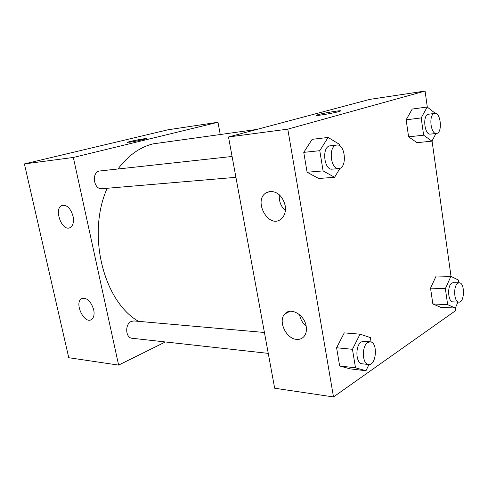 <?xml version="1.0" encoding="UTF-8"?>
<svg xmlns="http://www.w3.org/2000/svg" width="488" height="488" viewBox="0 0 488 488"><rect width="100%" height="100%" fill="white"/><g stroke="black" fill="none" stroke-linecap="round" stroke-linejoin="round"><path stroke-width="0.73" d="M165.365 341.954L118.614 365.103L68.765 357.716L24.4 163.919L167.933 129.802L217.977 122.262L220.228 134.42M129.912 142.179L127.582 142.258C129.052 141.374 148.614 137.677 146.29 138.726C145.436 139.263 134.792 141.514 129.912 142.179M118.614 365.103L73.34 157.459L24.4 163.919M73.34 157.459L217.977 122.262M146.406 138.629C146.693 138.019 128.863 141.459 127.582 142.258L127.466 142.356M93.702 309.709C94.593 314.394 93.885 317.645 91.579 319.451C84.412 324.825 73.853 302.822 81.587 298.699C86.766 297.296 90.805 300.968 93.702 309.709M73.06 216.245C74.085 222.071 73.054 225.883 69.955 227.676C61.775 231.837 53.405 208.217 62.067 205.399C66.948 204.661 70.614 208.278 73.06 216.245M264.423 332.48L133.974 320.939L131.394 321.403C124.763 323.922 125.361 337.977 132.108 338.263L268.26 353.379M232.087 156.471L99.363 171.032C91.158 172.715 93.806 189.917 102.053 188.71L235.924 177.327M256.895 129.424L152.982 143.881C139.739 147.236 128.082 155.587 118.023 168.927M107.189 188.27C86.559 234.136 103.456 301.425 138.476 321.336M228.506 136.976L274.665 388.228L333.493 396.945L287.792 129.149L228.506 136.976L369.715 99.399L425.072 91.055L427.323 107.134M296.661 339.38C286.23 338.934 277.843 321.232 284.65 314.126C290.189 306.696 304.561 314.589 306.19 326.301C306.812 330.193 306.22 333.426 304.408 336.006C302.499 338.501 299.913 339.63 296.661 339.38M270.498 191.357C277.928 191.784 282.826 196.536 285.181 205.631C286.017 211.536 284.632 216.025 281.039 219.094C268.748 229.336 252.699 200.599 266.222 192.754L270.498 191.357M417.033 142.679L408.608 136.835L417.033 142.679L431.953 141.142L423.633 135.194L421.187 117.925L427.177 107.024L435.4 113.405M406.144 119.816L408.608 136.835L406.144 119.816L412.214 109.05L406.144 119.816L421.187 117.925M432.838 303.963L440.627 307.294L432.838 303.963L430.544 288.146L432.838 303.963L447.649 304.671L445.373 288.64L450.894 276.342L458.488 280.082L458.866 282.808M436.144 276.013L430.544 288.146L436.144 276.013L450.894 276.342M339.66 365.982L350.238 368.879L339.66 365.982L336.598 347.755L339.66 365.982L355.502 367.818L352.452 349.298L360.053 334.17L370.38 337.598L371.087 342.039M344.272 332.877L336.598 347.755L344.272 332.877L360.053 334.17M287.792 129.149L425.072 91.055M455.432 307.83L455.804 310.502L333.493 396.945M432.057 140.947L451.028 276.409M312.18 139.324L303.762 152.372L307.098 172.24L318.67 178.498L307.098 172.24L303.762 152.372L312.18 139.324L328.119 137.439L339.435 144.338L339.666 145.796M299.571 314.73C300.401 319.317 302.603 323.147 306.177 326.216M279.356 194.822C278.8 201.062 280.801 206.332 285.358 210.633M338.617 111.648C331.925 113.533 313.247 116.455 316.925 115.058C319.927 113.619 344.394 109.477 340.264 111.124L338.617 111.648M340.606 110.886C340.953 110.013 319.481 113.808 316.925 115.064L316.925 115.058M435.985 133.486L431.953 141.142M434.723 113.393L428.196 114.271C422.334 115.607 424.554 135.31 430.398 134.102L436.492 133.431C442.732 133.206 440.896 112.167 434.723 113.393L434.296 113.491C428.47 114.82 430.678 134.639 436.492 133.431M423.633 135.194L408.608 136.835M427.177 107.024L412.214 109.05M457.921 302.084L455.334 308.044L447.649 304.671M459.245 282.82L453.242 282.65L451.839 283.077C447.008 285.681 447.935 302.163 452.888 301.858L458.897 302.127C464.716 302.81 465.07 282.546 459.245 282.82L457.848 283.247C453.047 285.864 453.974 302.438 458.897 302.127M455.334 308.044L440.627 307.294M445.373 288.64L430.544 288.146M340.008 168.262L334.591 177.284L323.093 170.898L319.768 150.688L328.119 137.439M336.799 145.04L329.498 145.918C321.519 147.821 324.227 170.495 332.23 169.141L338.751 168.586C347.456 168.372 345.425 143.6 336.799 145.04L336.025 145.204C328.07 147.114 330.772 169.946 338.751 168.586M334.591 177.284L318.67 178.498M323.093 170.898L307.098 172.24M319.768 150.688L303.762 152.372M368.977 364.53L365.988 370.727L355.502 367.818M370.203 341.838L363.761 341.271L361.315 341.948C355.014 345.419 355.679 363.694 362.102 363.792L368.556 364.512C376.437 365.86 378.133 342.027 370.203 341.838L367.763 342.521C361.492 346.022 362.157 364.414 368.556 364.512M365.988 370.727L350.238 368.879M352.452 349.298L336.598 347.755M81.587 298.699L82.795 298.211M62.067 205.399L62.738 205.204M284.65 314.126L289.866 311.307M266.222 192.754L269.986 191.406"/></g></svg>
